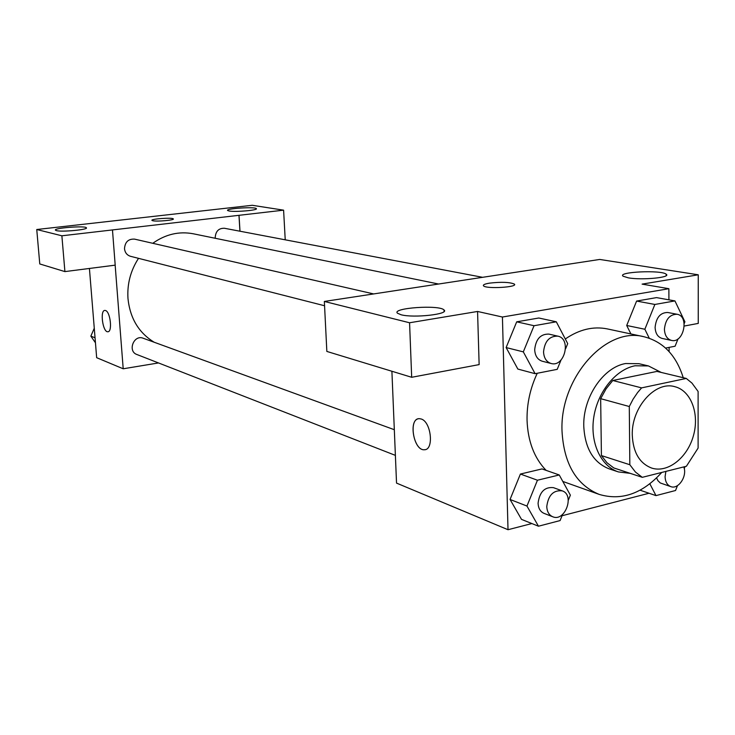 <?xml version="1.0" encoding="UTF-8"?>
<svg xmlns="http://www.w3.org/2000/svg" width="735" height="735" viewBox="0 0 735 735"><rect width="100%" height="100%" fill="white"/><g stroke="black" fill="none" stroke-linecap="round" stroke-linejoin="round"><path stroke-width="1.1" d="M632.275 435.111C631.31 407.613 655.243 380.721 674.739 386.665C691.111 390.597 699.729 413.98 693.371 435.91C687.28 457.914 667.683 473.303 651.679 468.066C639.56 463.399 633.092 452.411 632.275 435.111M642.289 477.327L686.398 466.256L698.112 448.074L698.112 391.47L691.966 383.1L686.26 378.433L641.6 387.878L637.567 392.591L633.074 399.215L629.289 406.51L629.831 464.731L635.435 472.035L642.289 477.327L613.78 467.938L606.991 462.747L601.414 455.571L629.831 464.731M686.26 378.433L656.943 371.414L612.769 380.5L641.6 387.878M601.414 455.571L600.66 398.673L629.289 406.51M600.66 398.673L606.063 388.879L612.769 380.5M661.197 372.424L648.445 365.929L634.985 365.782C615.737 369.521 597.619 391.893 593.788 417.214C589.828 442.534 600.771 466.229 618.411 471.925L630.226 473.358M618.411 471.925L609.196 468.866C593.457 462.673 584.986 448.479 583.774 426.282C582.809 397.516 603.178 367.289 625.586 363.531L638.991 363.696L648.445 365.929M661.748 472.44C642.473 493.672 621.635 500.994 599.236 494.416C576.304 484.935 563.892 463.84 562.018 431.123C559.638 378.102 605.833 326.349 643.915 336.722C663.108 341.61 676.218 355.271 683.238 377.707M546.096 470.354C534.207 457.978 527.859 441.266 527.05 420.227C526.784 403.965 530.183 388.31 537.257 373.261M565.288 338.982C579.244 329.436 593.264 326.083 607.34 328.912L643.915 336.722M599.236 494.416L562.799 481.434M668.923 299.834L668.878 288.699L502.428 317.024L508.014 529.714L531.874 523.55M562.054 515.74L649.042 493.249M669.126 351.615L669.107 347.389M565.592 348.813L567.714 343.613L556.312 321.801L538.783 318.007L516.696 321.829L506.121 347.563L517.853 369.062L535.098 373.683L557.222 369.347L561.016 360.021M684.193 323.575L684.901 321.792L674.95 300.918L656.548 297.611L636.602 301.065L626.707 325.486L630.924 333.947L626.707 325.486L644.861 329.252L649.271 338.219M568.302 500.278L570.369 495.16L559.234 474.966L542.007 468.921L520.408 474.038L510.053 499.46L521.51 519.369L538.461 526.214L560.098 520.573L562.587 514.426M684.303 326.028L698.25 323.409L698.25 274.798L642.105 284.123L668.878 288.699M502.428 317.024L477.566 311.465L479.137 364.606L411.683 377.285L326.845 351.431L324.346 301.451L599.742 259.446L698.25 274.798M628.278 277.83C641.811 280.366 671.551 277.499 666.204 274.219C661.583 269.773 616.849 271.858 623.115 276.213L628.278 277.83M391.902 371.258L396.533 483.097L508.014 529.714M421.109 418.968C431.316 421.651 434.22 450.39 424.251 449.746C413.401 450.711 408.191 418.27 419.262 418.665L421.109 418.968M418.472 418.757C408.21 420.108 413.915 450.73 424.26 449.746L425.115 449.645M401.025 314.745C413.686 318.255 449.792 314.185 444.023 309.968C439.594 304.584 391.305 307.928 397.479 313.22L401.025 314.745M411.683 377.285L409.57 322.766L324.346 301.451M477.566 311.465L409.57 322.766M514.537 284.5L514.289 284.059C509.566 282.121 501.325 281.817 489.593 283.131C501.325 281.808 509.566 282.111 514.289 284.041C518.689 287.22 486.267 289.149 483.566 285.869C482.739 284.84 484.742 283.93 489.593 283.122C485.541 283.793 483.455 284.555 483.327 285.437M154.24 342.271C138.805 332.863 130.058 318.301 127.982 298.585C127.045 284.032 130.564 270.618 138.52 258.343M152.779 243.294C165.513 234.263 179.018 231.093 193.305 233.785L438.473 284.004M394.327 429.709L143.123 338.219C133.825 334.361 127.33 351.247 136.866 354.5L395.384 455.369M215.272 238.287L215.208 237.607C215.649 231.249 218.718 228.135 224.414 228.263L482.482 277.288M324.558 305.751L130.518 256.304C127.008 255.192 125.005 252.675 124.5 248.752C124.987 241.99 128.349 238.783 134.606 239.132L373.646 293.926M112.418 229.936L283.6 210.164L252.27 205.285L36.75 229.513L61.878 235.797L112.418 229.936M115.156 265.16L123.204 368.786L158.503 362.943M239.932 231.213L238.967 215.309M152.862 220.757L151.97 220.408C150.234 218.929 172.504 217.33 173.295 218.883C174.985 220.114 157.143 221.759 152.862 220.757M229.127 211L227.62 210.495C225.195 208.547 255.1 206.581 256.313 208.602C258.665 210.192 235.448 212.24 229.127 211M56.402 230.615L55.456 230.184C53.177 228.006 85.407 225.507 86.381 227.776C88.76 229.623 61.777 232.205 56.402 230.615M173.341 218.993L173.295 218.892C172.578 217.404 151.355 218.809 151.924 220.316M112.473 229.954L115.202 265.151L64.91 271.601L39.773 263.948L36.75 229.513M64.91 271.601L61.878 235.797M285.226 239.812L283.6 210.164M239.996 231.222L239.031 215.318M89.422 268.459L96.662 357.688L123.204 368.786M105.5 310.51C110.397 311.64 112.639 332.192 107.815 331.761C102.781 332.413 99.73 310.106 104.903 310.409L105.5 310.51M104.912 310.409C99.73 310.106 102.79 332.413 107.825 331.761L107.999 331.742M94.273 328.251L90.846 336.143L95.458 342.795M90.846 336.143L95.045 337.778M559.234 474.966L537.45 480.221L526.958 506.047L538.461 526.214M552.729 516.76L544.019 513.361C540.326 511.716 538.351 508.344 538.075 503.254C539.545 491.945 544.672 486.745 553.446 487.654L562.22 490.851C575.036 494.848 565.022 522.227 552.729 516.76C549.027 515.106 547.042 511.716 546.766 506.59C548.264 495.188 553.409 489.942 562.22 490.851M542.007 468.921L520.408 474.038L537.45 480.221M520.408 474.038L510.053 499.46L526.958 506.047M510.053 499.46L521.51 519.369M649.85 483.805L655.978 495.611L675.538 490.511L677.495 485.614M684.257 468.636L685.075 466.587M683.761 466.918C687.537 475.885 678.534 489.703 670.862 486.643L660.287 482.968L657.917 480.672L656.594 477.925M640.075 490.199L655.978 495.611M670.862 486.643C667.224 485.192 665.294 481.866 665.092 476.647L665.882 471.401M556.312 321.801L534.042 325.724L523.32 351.872L535.098 373.683M551.112 363.485L542.246 361.225C537.616 359.709 535.089 355.887 534.685 349.759C535.797 339.129 540.537 333.91 548.907 334.103L557.837 336.152C571.655 338.67 564.544 367.573 551.112 363.485C546.463 361.96 543.946 358.11 543.542 351.936C544.672 341.224 549.44 335.959 557.837 336.152M538.783 318.007L516.696 321.829L534.042 325.724M516.696 321.829L506.121 347.563L523.32 351.872M506.121 347.563L517.853 369.062M674.95 300.918L654.867 304.455L644.861 329.252M665.607 348.078L675.097 346.213L678.056 338.844M671.514 340.424L662.189 338.449C657.779 337.144 655.418 333.442 655.105 327.341C656.162 317.52 660.352 312.568 667.692 312.476L677.064 314.258C689.586 316.022 683.715 343.631 671.514 340.424C667.095 339.12 664.734 335.39 664.422 329.243C665.487 319.348 669.704 314.35 677.064 314.258M656.548 297.611L636.602 301.065L654.867 304.455M636.602 301.065L626.707 325.486M666.204 274.219L666.213 275.607M444.023 309.968L444.069 311.484"/></g></svg>

